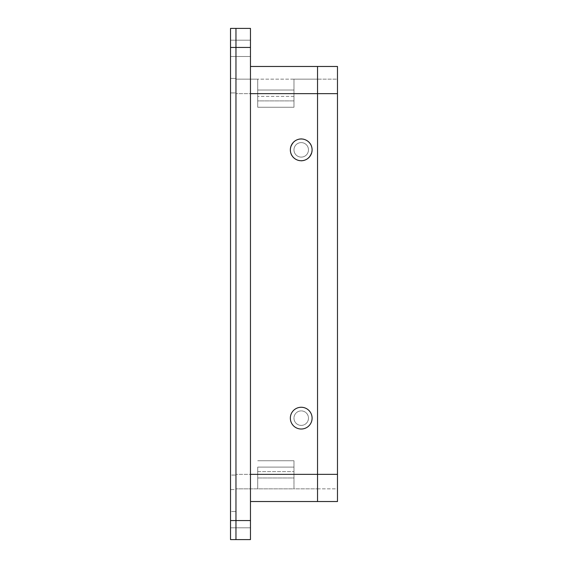 <?xml version="1.0" encoding="UTF-8"?>
<svg xmlns="http://www.w3.org/2000/svg" width="568" height="568" viewBox="0 0 568 568"><rect width="100%" height="100%" fill="white"/><g stroke="black" fill="none" stroke-linecap="round" stroke-linejoin="round"><path stroke-width="0.43" stroke-dasharray="2.84 2.13" d="M250.467 93.656L317.533 93.656L317.533 474.344L317.533 93.656L337.477 93.656L337.477 474.344L337.477 66.47L317.533 66.47L317.533 79.158L337.477 79.158L337.477 93.656L337.477 79.158L317.533 79.158L317.533 66.47L317.533 93.656L317.533 79.158L293.968 79.158L293.968 93.656L317.533 93.656L317.533 79.158L317.533 93.656L293.968 93.656L293.968 107.253L257.716 107.253L257.716 79.158L293.968 79.158L293.968 107.253L257.716 107.253L257.716 79.158L235.961 79.158L235.961 488.842L235.961 79.158L257.716 79.158L257.716 107.253L293.968 107.253L293.968 79.158L317.533 79.158L317.533 501.53L317.533 474.344L293.968 474.344L293.968 460.747L257.716 460.747L293.968 460.747L293.968 488.842L317.533 488.842L317.533 93.656L317.533 488.842L293.968 488.842L293.968 474.344L293.968 488.842L235.961 488.842L293.968 488.842L293.968 460.747L257.716 460.747L293.968 460.747L293.968 474.344L317.533 474.344L317.533 66.47L250.467 66.47L250.467 474.344L250.467 66.47M257.716 474.344L257.716 488.842L257.716 474.344L235.961 474.344L257.716 474.344M293.968 467.755L293.968 477.297L293.968 467.755M293.968 477.965L293.968 477.297L293.968 477.965L257.716 477.965L257.716 467.755L257.716 477.965L293.968 477.965M257.716 471.625L257.716 488.842L257.716 471.625L293.968 471.625L257.716 471.625M257.716 467.088L257.716 467.755L257.716 467.088L293.968 467.088L257.716 467.088M250.467 47.435L250.467 539.6L235.961 539.6L235.961 520.565L235.961 539.6L230.523 539.6L230.523 28.4L235.961 28.4L235.961 47.435L235.961 28.4L250.467 28.4L250.467 47.435L235.961 47.435L235.961 520.565L235.961 47.435L230.523 47.435M235.961 526.82L235.961 511.505L235.961 526.82M235.961 55.501L235.961 40.186L235.961 55.501M257.716 90.703L257.716 100.245L257.716 90.703M257.716 100.912L257.716 100.245L257.716 100.912L293.968 100.912L293.968 90.703L293.968 100.912L257.716 100.912M293.968 90.035L293.968 90.703L293.968 90.035L257.716 90.035L293.968 90.035M257.716 107.253L293.968 107.253L293.968 79.158L257.716 79.158L257.716 107.253M250.467 512.499L250.467 527.814L250.467 512.499M250.467 41.18L250.467 56.495L250.467 41.18M297.746 411.779A7.249 7.249 0 0 1 307.586 414.668A7.249 7.249 0 0 1 304.696 424.509A7.249 7.249 0 0 1 294.856 421.619A7.249 7.249 0 0 1 297.746 411.779A7.249 7.249 0 0 0 294.856 421.619A7.249 7.249 0 0 0 304.696 424.509A7.249 7.249 0 0 0 307.586 414.668A7.249 7.249 0 0 0 297.746 411.779A7.249 7.249 0 0 0 294.856 421.619A7.249 7.249 0 0 0 304.696 424.509A7.249 7.249 0 0 0 307.586 414.668A7.249 7.249 0 0 0 297.746 411.779A7.249 7.249 0 0 0 294.856 421.619A7.249 7.249 0 0 0 304.696 424.509A7.249 7.249 0 0 0 307.586 414.668A7.249 7.249 0 0 0 297.746 411.779M304.696 143.491A7.249 7.249 0 0 1 307.586 153.332A7.249 7.249 0 0 1 297.746 156.221A7.249 7.249 0 0 1 294.856 146.381A7.249 7.249 0 0 1 304.696 143.491A7.249 7.249 0 0 0 294.856 146.381A7.249 7.249 0 0 0 297.746 156.221A7.249 7.249 0 0 0 307.586 153.332A7.249 7.249 0 0 0 304.696 143.491A7.249 7.249 0 0 1 307.586 153.332A7.249 7.249 0 0 1 297.746 156.221A7.249 7.249 0 0 1 294.856 146.381A7.249 7.249 0 0 1 304.696 143.491A7.249 7.249 0 0 1 307.586 153.332A7.249 7.249 0 0 1 297.746 156.221A7.249 7.249 0 0 1 294.856 146.381A7.249 7.249 0 0 1 304.696 143.491M250.467 501.53L250.467 474.344L250.467 501.53L317.533 501.53L317.533 474.344L250.467 474.344M296.006 408.598A10.877 10.877 0 0 0 291.675 423.359A10.877 10.877 0 0 0 306.436 427.69A10.877 10.877 0 0 0 310.767 412.929A10.877 10.877 0 0 0 296.006 408.598A10.877 10.877 0 0 0 291.675 423.359A10.877 10.877 0 0 0 306.436 427.69A10.877 10.877 0 0 0 310.767 412.929A10.877 10.877 0 0 0 296.006 408.598A10.877 10.877 0 0 0 291.675 423.359A10.877 10.877 0 0 0 306.436 427.69A10.877 10.877 0 0 0 310.767 412.929A10.877 10.877 0 0 0 296.006 408.598M306.436 140.31C319.074 146.445 307.998 166.715 296.006 159.402C283.368 153.261 294.444 132.99 306.436 140.31C319.074 146.445 307.998 166.715 296.006 159.402C283.368 153.261 294.444 132.99 306.436 140.31A10.877 10.877 0 0 1 310.767 155.071A10.877 10.877 0 0 1 296.006 159.402A10.877 10.877 0 0 1 291.675 144.641A10.877 10.877 0 0 1 306.436 140.31M337.477 66.47L337.477 79.158L337.477 66.47M337.477 93.656L317.533 93.656L337.477 93.656L337.477 488.842L337.477 474.344L317.533 474.344L337.477 474.344L337.477 501.53L337.477 488.842L317.533 488.842L317.533 474.344L337.477 474.344M317.533 501.53L337.477 501.53L337.477 488.842L317.533 488.842L317.533 501.53M230.523 512.499L230.523 527.814L230.523 511.505L230.523 512.499L230.523 511.505L235.961 511.505L235.961 512.499M230.523 55.501L230.523 40.186L230.523 55.501M230.523 489.566L230.523 475.068L230.523 489.566L235.961 489.566L235.961 92.932L235.961 489.566L230.523 489.566M230.523 475.068L230.523 78.434L230.523 475.068L235.961 475.068L230.523 475.068M235.961 92.932L235.961 78.434L235.961 92.932L230.523 92.932L235.961 92.932M235.961 78.434L230.523 78.434L235.961 78.434M257.716 93.656L235.961 93.656L257.716 93.656M250.467 520.565L230.523 520.565M293.968 96.375L257.716 96.375L293.968 96.375M250.467 527.814L230.523 527.814L250.467 527.814M235.961 511.505L230.523 511.505M250.467 56.495L230.523 56.495L250.467 56.495M250.467 40.186L230.523 40.186L250.467 40.186"/><path stroke-width="0.85" d="M250.467 520.565L235.961 520.565L235.961 539.6L235.961 520.565L230.523 520.565L230.523 539.6L250.467 539.6L250.467 28.4L235.961 28.4L235.961 520.565L235.961 28.4L230.523 28.4L230.523 520.565M250.467 66.47L317.533 66.47L317.533 93.656L250.467 93.656M250.467 474.344L337.477 474.344L337.477 501.53L317.533 501.53L317.533 93.656L337.477 93.656L337.477 66.47L317.533 66.47L317.533 501.53L250.467 501.53M306.436 427.69A10.877 10.877 0 0 0 310.767 412.929A10.877 10.877 0 0 0 296.006 408.598A10.877 10.877 0 0 0 291.675 423.359A10.877 10.877 0 0 0 306.436 427.69M296.006 159.402A10.877 10.877 0 0 1 291.675 144.641A10.877 10.877 0 0 1 306.436 140.31A10.877 10.877 0 0 1 310.767 155.071A10.877 10.877 0 0 1 296.006 159.402M337.477 474.344L337.477 93.656M250.467 47.435L230.523 47.435"/></g></svg>
